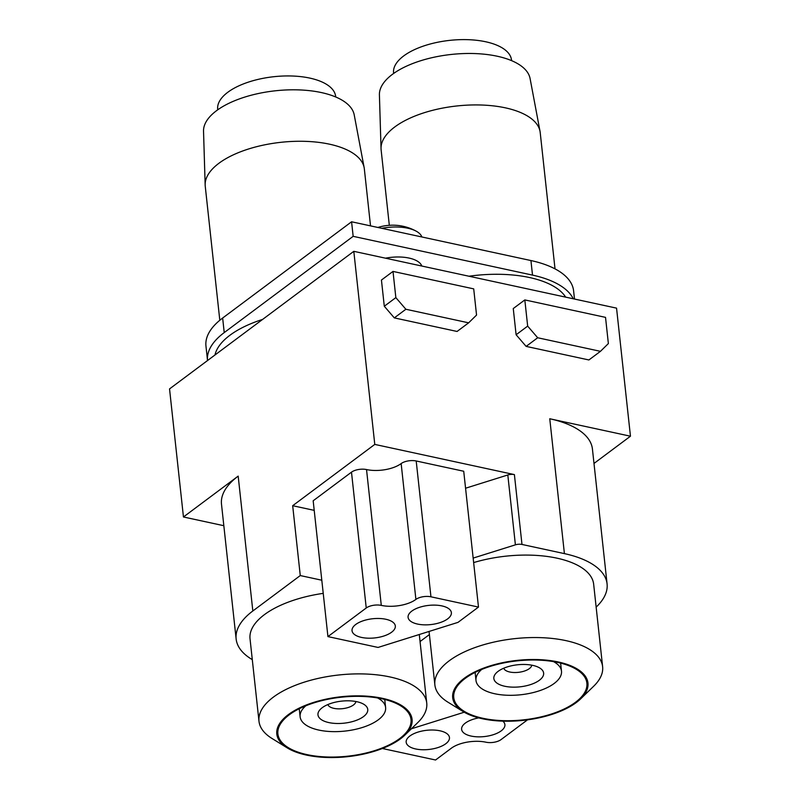 <?xml version="1.0" encoding="UTF-8"?>
<svg xmlns="http://www.w3.org/2000/svg" width="800" height="800" viewBox="0 0 800 800"><rect width="100%" height="100%" fill="white"/><g stroke="black" fill="none" stroke-linecap="round" stroke-linejoin="round"><path stroke-width="1.2" d="M327.93 636.6L366.24 607.99L351.49 472.16L313.17 500.77L327.93 636.6L378.06 647.44L458.01 622.37L478.48 607.08L430.95 596.81A10.89 4.82 173.8 0 0 415.9 599.41A25.04 11.09 -6.2 0 1 381.29 605.39L366.53 469.56A25.04 11.09 -6.2 0 0 401.15 463.58L415.9 599.41M385.85 619.26A21.77 9.65 173.8 0 0 363.12 620.8A21.77 9.65 173.8 0 0 352.03 630.65A21.77 9.65 173.8 0 0 361.52 637.42A21.77 9.65 173.8 0 0 384.33 635.85A21.77 9.65 173.8 0 0 395.32 625.95A21.77 9.65 173.8 0 0 385.85 619.26M465.57 488.23L507.81 474.98A6.53 2.89 -6.2 0 1 514.4 474.6L374.78 444.41L353.81 251.33L616.55 308.14L630.46 436.21L549.76 418.76A97.98 43.41 -6.2 0 1 592.43 449.05L607.08 583.91A97.98 43.41 -6.2 0 1 596.14 607.12M593.99 463.45L630.46 436.21M401.15 463.58A10.89 4.82 173.8 0 1 416.2 460.98L463.72 471.25L478.48 607.08M374.78 444.41L292.68 505.71L300.27 575.56L252.83 610.98L238.18 476.12L183.45 516.98L223.83 525.71M353.81 251.33L169.54 388.91L183.45 516.98M513.26 308.55L524.82 299.92L605.53 317.37L608.37 343.57L600.46 351.33L588.9 359.96L526.13 346.39L516.11 334.75L513.26 308.55M366.24 607.99A10.89 4.82 -6.2 0 1 381.29 605.39M351.49 472.16A10.89 4.82 -6.2 0 1 366.53 469.56M405.87 309.26L468.64 322.83L457.08 331.46L394.31 317.89L384.29 306.24L381.44 280.05L393 271.42L395.85 297.62L405.87 309.26L394.31 317.89M607.08 583.91A97.98 43.41 -6.2 0 0 564.41 553.62L521.98 544.45A6.53 2.89 -6.2 0 0 515.4 544.84L473.16 558.09M252.3 659.63A97.98 43.41 -6.2 0 1 236.14 639.01L221.49 504.15A97.98 43.41 -6.2 0 1 238.18 476.12M236.14 639.01A97.98 43.41 -6.2 0 1 252.83 610.98M411.79 611.11A21.77 9.65 173.8 0 0 408.08 617.3A21.77 9.65 173.8 0 0 423.82 624.83A21.77 9.65 173.8 0 0 447.66 618.87A21.77 9.65 173.8 0 0 451.37 612.59A21.77 9.65 173.8 0 0 435.55 605.14A21.77 9.65 173.8 0 0 411.79 611.11M321.8 580.22L300.27 575.56M314.21 510.36L292.68 505.71M420.06 641.54L429.4 634.57M287.25 747.9A68.04 30.15 -6.2 0 1 288.4 714.58A68.04 30.15 -6.2 0 1 314.91 702.02A68.04 30.15 -6.2 0 1 392.75 701.27A68.04 30.15 -6.2 0 1 404.86 735.12A68.04 30.15 -6.2 0 1 400.49 738.82A68.04 30.15 -6.2 0 1 287.25 747.9L271.95 738.44A84.37 37.38 -6.2 0 1 258.99 721.26L250.03 638.79A84.37 37.38 -6.2 0 1 264.41 614.65A84.37 37.38 -6.2 0 1 323.23 593.36M473.64 562.59A84.37 37.38 -6.2 0 1 593.66 584.23L602.62 666.7A84.37 37.38 -6.2 0 1 593.65 686.26L580.73 698.79A68.04 30.15 -6.2 0 1 576.37 702.48A68.04 30.15 -6.2 0 1 463.13 711.56A68.04 30.15 -6.2 0 1 464.28 678.25A68.04 30.15 -6.2 0 1 490.79 665.68A68.04 30.15 -6.2 0 1 568.63 664.93A68.04 30.15 -6.2 0 1 580.73 698.79M382.36 748.5L435.56 760L451.38 748.19A25.04 11.09 -6.2 0 1 485.99 742.21A10.89 4.82 -6.2 0 0 501.04 739.61L527.49 719.86M464.23 712.22L411.39 728.78M524.82 299.92L527.67 326.12L537.69 337.76L526.13 346.39M527.67 326.12L516.11 334.75M384.29 306.24L395.85 297.62M468.64 322.83L476.55 315.07L473.71 288.87L393 271.42M537.69 337.76L600.46 351.33M478.75 717.89A21.77 9.65 173.8 0 0 461.61 729.29A21.77 9.65 173.8 0 0 471.09 736.06A21.77 9.65 173.8 0 0 493.91 734.5A21.77 9.65 173.8 0 0 504.9 724.59A21.77 9.65 173.8 0 0 502.87 721.15M409.88 736A21.77 9.65 173.8 0 0 406.17 742.19A21.77 9.65 173.8 0 0 421.91 749.72A21.77 9.65 173.8 0 0 445.75 743.76A21.77 9.65 173.8 0 0 449.46 737.49A21.77 9.65 173.8 0 0 433.64 730.04A21.77 9.65 173.8 0 0 409.88 736M555.02 268.87L540.21 132.58A80.01 35.45 173.8 0 0 540.03 131.36L530.08 78.52A75.83 33.6 173.8 0 0 520.25 65.3A75.83 33.6 173.8 0 0 392.41 74.35A75.83 33.6 173.8 0 0 379.41 94.89L381.04 148.64A80.01 35.45 173.8 0 0 381.12 149.86L389.32 225.32M370.52 225.87L364.34 168.91A80.01 35.45 173.8 0 0 364.16 167.7L354.21 114.85A75.83 33.6 173.8 0 0 344.37 101.63A75.83 33.6 173.8 0 0 216.53 110.69A75.83 33.6 173.8 0 0 203.53 131.22L205.16 184.97A80.01 35.45 173.8 0 0 205.24 186.2L219.81 320.27M258.99 721.26A84.37 37.38 -6.2 0 1 273.37 697.12A84.37 37.38 -6.2 0 1 365.58 674.01A84.37 37.38 -6.2 0 1 426.74 703.04A84.37 37.38 -6.2 0 1 417.77 722.59L404.86 735.12M399.6 738.62A66.95 29.66 -6.2 0 1 373.51 750.99A66.95 29.66 -6.2 0 1 277.89 733.93A66.95 29.66 -6.2 0 1 289.3 714.78A66.95 29.66 -6.2 0 1 362.47 696.44A66.95 29.66 -6.2 0 1 411 719.47A66.95 29.66 -6.2 0 1 399.6 738.62M305.84 705.77A43 19.05 173.8 0 0 300.12 716.79A43 19.05 173.8 0 0 331.29 731.58A43 19.05 173.8 0 0 378.29 719.81A43 19.05 173.8 0 0 385.61 707.5A43 19.05 173.8 0 0 377.66 697.97M322.24 707.69A25.04 11.09 173.8 0 0 320.63 709.05A25.04 11.09 173.8 0 0 325.09 721.51A25.04 11.09 173.8 0 0 353.73 721.23A25.04 11.09 173.8 0 0 363.49 716.61A25.04 11.09 173.8 0 0 363.91 704.35A25.04 11.09 173.8 0 0 322.24 707.69M327.87 704.55A14.15 6.27 173.8 0 0 347.95 707.58A14.15 6.27 173.8 0 0 353.47 704.97A14.15 6.27 173.8 0 0 355.88 701.51M214.98 354.98A89.54 39.67 -6.2 0 1 229.9 335.28A89.54 39.67 -6.2 0 1 262.62 319.42M353.16 236.33L224.23 332.59A97.98 43.41 -6.2 0 0 207.53 360.55L205.96 346.07A97.98 43.41 -6.2 0 1 222.65 318.03L351.58 221.78L530.93 260.55L532.51 275.11L353.16 236.33L351.58 221.78M574.49 299.05L573.6 290.84A97.98 43.41 173.8 0 0 530.93 260.55M364.16 167.7A80.01 35.45 173.8 0 0 305 141.34A80.01 35.45 173.8 0 0 218.88 163.3A80.01 35.45 173.8 0 0 215.99 165.61A80.01 35.45 173.8 0 0 205.16 184.97M511.59 60.65L511.53 60.1A59.33 26.29 173.8 0 0 503.03 48.41A59.33 26.29 173.8 0 0 435.28 42.76A59.33 26.29 173.8 0 0 393.57 72.92L393.63 73.46M335.72 96.99L335.66 96.44A59.33 26.29 173.8 0 0 327.16 84.75A59.33 26.29 173.8 0 0 259.41 79.09A59.33 26.29 173.8 0 0 217.69 109.25L217.75 109.8M463.13 711.56L447.82 702.1A84.37 37.38 -6.2 0 1 434.87 684.92A84.37 37.38 -6.2 0 1 449.24 660.78A84.37 37.38 -6.2 0 1 541.46 637.67A84.37 37.38 -6.2 0 1 602.62 666.7M575.47 702.29A66.95 29.66 -6.2 0 1 549.38 714.65A66.95 29.66 -6.2 0 1 453.76 697.59A66.95 29.66 -6.2 0 1 465.17 678.44A66.95 29.66 -6.2 0 1 538.35 660.1A66.95 29.66 -6.2 0 1 586.88 683.13A66.95 29.66 -6.2 0 1 575.47 702.29M481.71 669.44A43 19.05 173.8 0 0 475.99 680.45A43 19.05 173.8 0 0 507.16 695.25A43 19.05 173.8 0 0 554.16 683.47A43 19.05 173.8 0 0 561.49 671.17A43 19.05 173.8 0 0 553.53 661.63M498.12 671.35A25.04 11.09 173.8 0 0 496.51 672.71A25.04 11.09 173.8 0 0 500.97 685.17A25.04 11.09 173.8 0 0 529.61 684.89A25.04 11.09 173.8 0 0 539.37 680.27A25.04 11.09 173.8 0 0 539.79 668.01A25.04 11.09 173.8 0 0 498.12 671.35M503.74 668.22A14.15 6.27 173.8 0 0 523.83 671.24A14.15 6.27 173.8 0 0 529.34 668.63A14.15 6.27 173.8 0 0 531.76 665.17M385.48 258.18A29.94 13.26 -6.2 0 1 409.04 258.07A29.94 13.26 -6.2 0 1 421.79 266.03M468.95 276.23A89.54 39.67 -6.2 0 1 565.66 297.14M573.25 298.78A97.98 43.41 173.8 0 0 532.51 275.11M540.03 131.36A80.01 35.45 173.8 0 0 480.88 105A80.01 35.45 173.8 0 0 394.76 126.97A80.01 35.45 173.8 0 0 391.87 129.27A80.01 35.45 173.8 0 0 381.04 148.64M381.77 228.3A33.2 14.71 -6.2 0 1 416.23 231.19A33.2 14.71 -6.2 0 1 421.67 236.45A33.2 14.71 -6.2 0 1 421.88 236.98M416.23 231.19A48.99 48.99 0 0 0 391.41 225.19A48.98 9.86 89.3 0 0 390.98 225.24A48.95 48.55 -93.1 0 0 377.89 227.46M416.2 460.98L430.95 596.81M514.4 474.6L521.98 544.45M564.41 553.62L549.76 418.76M507.81 474.98L515.4 544.84M224.23 332.59L222.65 318.03M299.24 708.74L300.12 716.79M434.87 684.92L429.06 631.45M475.12 672.4L475.99 680.45M560.62 663.12L561.49 671.17M384.74 699.45L385.61 707.5M426.74 703.04L419.29 634.51"/></g></svg>
